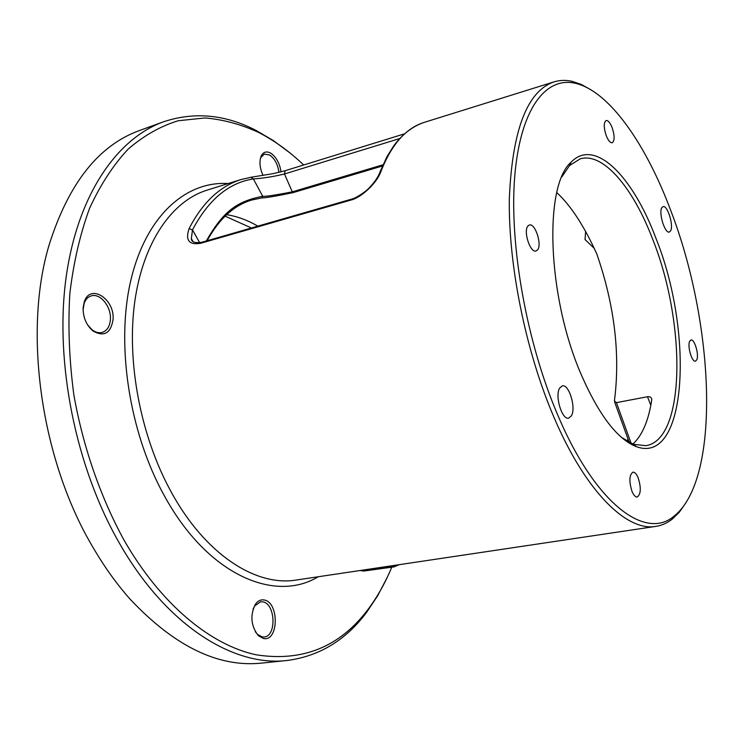<?xml version="1.0" encoding="UTF-8"?>
<svg xmlns="http://www.w3.org/2000/svg" width="744" height="744" viewBox="0 0 744 744"><rect width="100%" height="100%" fill="white"/><g stroke="black" fill="none" stroke-linecap="round" stroke-linejoin="round"><path stroke-width="1.12" d="M387.196 577.465L377.682 595.739L366.653 612.275C345.867 640.166 319.343 656.236 287.082 660.486C233.802 667.024 166.34 625.797 119.226 542.878C75.711 467.148 54.777 362.867 65.872 279.158C77.069 195.319 116.855 138.533 163.615 121.765C194.51 111.535 225.386 114.455 256.234 130.516L273.364 140.588L289.89 152.901M287.082 660.486L262.028 663.062C218.652 667.74 174.747 646.517 130.33 599.413C116.836 584.273 104.374 566.891 92.944 547.286C40.762 459.736 23.027 331.564 49.104 245.008C68.578 183.257 98.85 145.043 139.946 130.358L163.615 121.765M303.692 164.982C289.5 151.478 274.517 140.653 258.735 132.497C241.084 124.36 223.181 119.505 205.037 117.943L178.142 120.761C160.518 126.155 143.871 135.594 128.21 149.06C113.376 164.87 100.524 184.568 89.643 208.153C80.185 233.793 73.572 262.307 69.824 293.713C67.89 326.337 69.229 360.012 73.833 394.738C83.03 446.791 100.44 497.001 124.043 540.172C161.067 604.695 210.775 645.057 255.964 654.766C302.427 662.095 339.785 646.973 368.038 609.392L366.653 612.275M391.744 567.198C385.28 582.887 377.385 596.958 368.038 609.392M263.571 638.529C278.823 641.802 279.242 602.063 264.148 599.99C260.716 599.394 257.75 600.873 255.266 604.426C249.928 615.595 250.961 626.02 258.354 635.711L263.571 638.529M83.114 307.691C83.002 317.446 86.332 325.249 93.112 331.08C104.086 337.125 110.735 333.312 113.051 319.669C115.032 299.079 90.247 283.064 84.295 301.757L83.114 307.691M281.009 171.883C279.716 163.364 276.34 157.161 270.89 153.255C266.65 150.893 263.432 151.795 261.228 155.942C259.079 161.448 259.684 167.939 263.041 175.407M685.624 503.223L679.374 512.132L672.306 519.061C667.266 523.041 661.751 525.487 655.743 526.399C626.95 531.597 585.937 492.147 554.215 417.886C525.943 352.331 508.301 265.627 509.333 198.788C512.235 130.256 527.077 91.298 553.871 81.924C559.674 80.12 565.71 79.915 571.978 81.31L581.362 84.472L590.866 89.764M594.354 248.505L585.026 239.503L585.64 231.375M627.927 438.783L627.452 441.462M559.665 388.08C554.606 395.743 562.018 420.276 568.704 418.119L571.429 415.775C576.312 407.842 568.965 383.783 562.269 385.885L559.665 388.08M632.075 491.579C633.721 495.327 635.432 497.141 637.236 497.02C640.965 494.183 641.263 487.739 638.11 477.667C636.473 473.872 634.744 472.04 632.912 472.17C629.192 474.979 628.913 481.452 632.075 491.579M670.883 210.859C645.969 144.057 609.038 90.749 575.084 83.235C545.426 76.465 519.991 109.312 514.643 177.509C509.287 245.492 526.817 343.282 558.019 415.673C596.009 505.092 646.006 540.6 674.259 515.983C721.373 478.243 714.259 323.426 670.883 210.859M655.864 238.117C693.864 331.898 687.493 465.586 636.371 446.66C617.297 439.211 598.836 415.003 580.971 374.018C547.082 295.898 543.799 185.247 571.159 162.136C594.828 137.37 632.921 176.542 655.864 238.117M661.835 207.688C658.403 212.728 664.931 233.886 669.321 232.026L670.586 230.882C673.915 225.674 667.452 204.833 663.044 206.627L661.835 207.688M689.679 341.282C687.158 346.09 691.929 362.44 695.463 361.156L696.784 359.789C699.239 354.879 694.505 338.734 690.962 339.989L689.679 341.282M537.652 249.798C542.19 244.255 535.057 222.819 529.356 225.013L527.831 226.139C523.153 231.486 530.36 253.239 536.033 251.007L537.652 249.798M606.267 135.733C608.285 140.644 610.285 142.978 612.247 142.746C614.767 140.7 614.73 135.641 612.126 127.587C610.108 122.648 608.099 120.296 606.109 120.519C603.598 122.574 603.644 127.643 606.267 135.733M553.871 81.924L423.959 122.462C405.759 128.247 391.372 144.699 380.798 171.827C376.994 182.689 361.733 197.56 350.582 200.173L200.917 243.223C189.153 245.334 185.182 240.489 189.032 228.696C202.526 202.656 219.778 186.298 240.786 179.63L250.83 177.286M192.873 241.549L191.338 238.629L192.491 229.877C208.422 199.708 228.724 182.726 253.388 178.941C263.45 178.235 273.811 176.588 284.468 173.984L399.677 138.551M189.032 228.696L192.491 229.877L199.671 242.758M250.979 177.249L253.388 178.941L262.706 196.286C235.941 201.522 223.098 211.845 206.265 240.991M380.798 171.827L379.421 173.371M226.66 214.672C237.234 216.365 247.622 220.187 257.833 226.139M382.416 165.996L293.062 192.631C275.401 196.277 265.069 198.025 262.055 197.867L262.706 196.286C265.664 196.602 275.531 195.123 292.299 191.85L284.468 173.984L285.138 170.776M382.946 164.796L292.299 191.85L293.062 192.631M621.538 437.435L633.432 444.308L645.941 445.684C685.819 439.565 686.08 322.84 652.888 239.782C633.423 188.279 603.375 151.953 580.208 158.844L569.551 165.531L561.832 176.895M556.791 192.64C570.657 205.344 583.975 225.73 596.744 253.797C614.535 305.133 620.431 354.172 614.423 400.923L616.432 402.634L647.485 396.738C649.828 396.403 651.242 397.194 651.735 399.1L651.716 400.039C648.517 420.769 642.239 435.454 632.865 444.084M251.426 227.98L225.097 216.151M255.276 631.637L257.498 634.39L262.251 636.957L264.111 637.004C276.787 636.362 275.447 603.477 262.79 601.859L260.605 601.784L254.69 605.914L255.266 604.426M253.053 609.113L254.69 605.914M87.606 324.905L92.21 329.899C95.585 332.41 98.896 333.256 102.16 332.438C107.071 330.782 109.814 326.477 110.4 319.52C111.47 306.835 100.208 292.792 91.196 295.907C87.978 296.903 85.644 299.348 84.184 303.227L83.077 309.848M278.944 172.394C277.856 164.471 274.759 158.677 269.672 155.012L264.334 154.073L260.865 157.477L260.223 159.253M228.175 183.563C186.484 180.829 146.577 215.025 131.093 279.205C115.627 343.217 128.842 431.762 164.285 495.644C207.427 574.87 274.61 603.254 318.283 576.74M404.429 133.864L284.85 170.804L273.178 173.64L251.174 177.221L240.786 179.62L206.795 190.232C172.106 201.066 143.183 241.856 134.757 301.794C126.424 361.668 140.588 436.356 171.111 491.831C205.27 554.624 256.038 586.756 296.14 580.05L655.743 526.399M350.582 200.173L351.354 199.206M200.917 243.223L201.801 242.274M262.055 197.858L251.537 200.071C233.895 205.4 219.08 218.95 207.092 240.749M650.823 405.248L647.485 396.738M631.154 443.377L616.432 402.634M399.296 564.659L393.967 566.891L363.649 571.067L362.412 570.164M393.967 566.891L392.72 565.905L367.741 569.365M395.231 565.263L392.59 565.654M258.735 132.497L256.234 130.516M575.084 83.235L571.978 81.31M379.421 173.399C377.719 177.574 374.483 182.206 369.703 187.302C366.764 191.152 355.539 198.518 351.317 199.215L201.763 242.284C194.77 243.242 191.301 242.023 191.338 238.619L193.142 241.763M379.756 172.506L386.945 156.705L393.716 145.87C402.42 134.19 412.502 126.387 423.959 122.462M629.257 442.457L614.637 402.058M633.432 444.308L636.371 446.66M569.551 165.531L571.159 162.136M257.498 634.39L258.354 635.711M84.184 303.227L84.295 301.757M92.21 329.899L93.112 331.08M260.865 157.477L261.228 155.942M674.259 515.983L672.306 519.061M363.649 571.067L360.124 570.499"/></g></svg>
